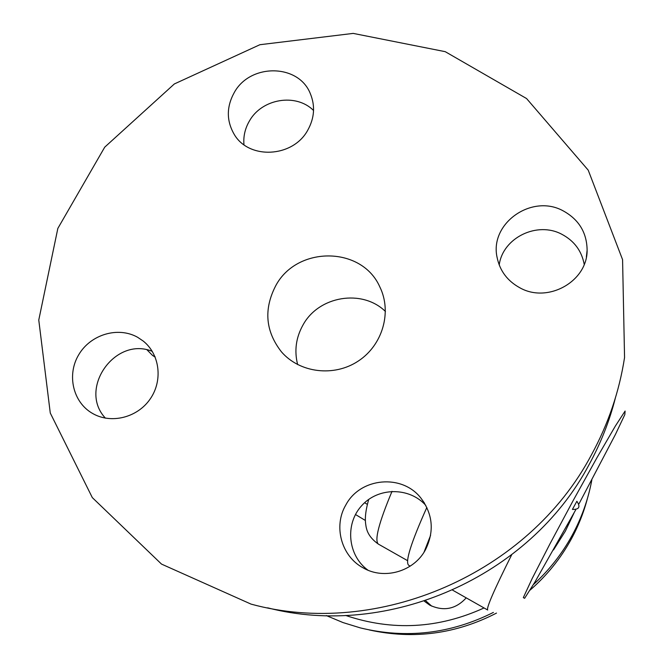 <?xml version="1.0" encoding="UTF-8"?>
<svg xmlns="http://www.w3.org/2000/svg" width="668" height="668" viewBox="0 0 668 668"><rect width="100%" height="100%" fill="white"/><g stroke="black" fill="none" stroke-linecap="round" stroke-linejoin="round"><path stroke-width="1" d="M587.406 498.553C583.648 512.765 578.221 526.367 571.14 539.352C560.51 558.69 546.808 575.616 530.041 590.136M496.491 613.099C455.843 634.024 413.467 639.643 369.362 629.966M425.641 600.707L431.678 606.126M533.456 584.533C549.071 570.297 561.938 553.964 572.05 535.544C581.619 517.976 588.207 499.455 591.84 479.966M326.318 615.579L343.035 622.576L360.411 627.92C406.278 639 450.616 633.84 493.41 612.414M574.079 512.874L565.37 531.135L553.488 549.964M484.041 607.955C438.467 628.697 392.333 631.193 345.648 615.445M466.214 597.86C455.826 609.208 443.661 611.629 429.724 605.133L424.272 601.167M147.077 349.907L152.63 355.518L155.034 356.72M584.216 264.361C581.694 250.951 574.288 240.956 561.997 234.368C537.272 220.891 502.762 237.741 499.213 264.962M313.551 110.504C296.091 92.852 261.772 98.597 249.373 121.075C245.047 128.532 243.244 136.414 243.954 144.722M152.287 351.385C115.238 335.921 77.772 388.943 105.435 418.16M425.8 505.384C409.225 486.847 377.946 487.156 361.538 505.826C344.771 524.171 347.744 555.576 367.968 570.18M615.353 398.061C609.458 421.182 600.707 443.352 589.101 464.577C529.732 576.868 388.384 639.117 267.643 607.83M591.447 454.833C528.672 573.662 378.088 638.85 251.068 604.122L161.514 564.093L92.309 497.602L50.275 413.024L38.769 320.03L57.84 228.414L104.726 147.16L174.348 83.951L259.894 44.714L353.197 33.4L445.222 51.67L526.568 98.547L588.224 170.165L622.576 259.668L624.555 357.522C619.303 391.54 608.272 423.98 591.447 454.833M563.166 210.854C578.88 219.513 586.863 232.623 587.122 250.191C587.456 281.47 547.835 303.631 519.921 287.825C507.438 280.994 499.823 270.832 497.075 257.339C489.435 223.346 531.887 193.503 563.166 210.854M234.209 92.643C250.041 63.26 298.446 63.594 310.278 93.52C315.346 105.744 314.519 117.944 307.789 130.126C292.951 157.815 248.429 159.919 233.95 133.909C226.394 120.49 226.477 106.73 234.209 92.643M92.652 413.5C72.954 402.437 66.575 374.89 78.724 354.75C90.589 334.451 118.044 326.251 137.591 337.265L143.177 341.022C159.794 354.149 163.101 380.51 150.183 398.988C137.466 417.6 111.255 424.205 92.768 413.559L92.652 413.5M425.424 549.847C413.851 571.674 384.008 580.191 363.008 567.783C341.281 556.152 333.232 526.167 345.79 505.041C360.186 477.495 402.203 473.562 421.032 498.261C432.956 514.427 434.417 531.619 425.424 549.847M275.709 285.77C296.876 245.649 361.864 245.974 379.833 286.923C392.191 311.914 382.697 345.089 358.298 361.046C334.05 377.211 299.715 372.978 281.47 351.877C265.455 331.361 263.543 309.326 275.709 285.77M385.453 311.48C362.181 288.651 318.661 295.949 302.971 325.04C295.949 337.641 294.171 350.825 297.644 364.594M410.219 566.138L408.741 565.303C404.866 562.306 410.895 543.017 426.844 507.438M424.005 552.227L430.601 535.293M576.851 501.267C580.684 506.878 579.206 509.6 572.418 509.425L576.851 501.301M355.476 514.51L365.354 520.455M367.408 504.423L364.619 502.72M407.605 560.677L378.347 544.094C374.289 540.395 378.848 522.81 392.024 491.339M452.645 590.17L487.698 610.026C486.12 608.339 494.103 589.961 511.638 554.883M575.699 509.893L534.959 581.995L524.614 598.311L523.328 597.618L532.171 578.53L550.048 543.694L573.386 500.157L596.933 457.755L615.387 426L625.106 411.045L624.839 414.569L615.462 434.392L579.031 503.772M155.185 357.079L152.63 355.518M586.354 257.021L587.122 250.191M424.614 503.321L421.04 498.27M368.736 499.388C363.642 517.132 365.713 523.762 366.122 526.943C366.682 529.023 367.575 536.629 378.589 544.261"/></g></svg>
